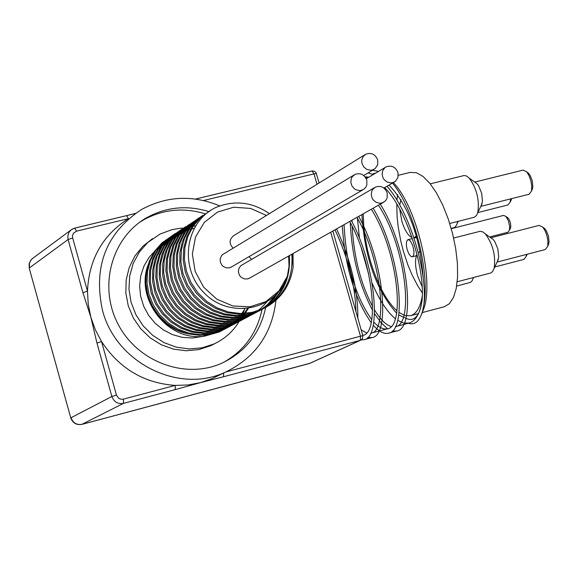 <?xml version="1.0" encoding="UTF-8"?>
<svg xmlns="http://www.w3.org/2000/svg" width="578" height="578" viewBox="0 0 578 578"><rect width="100%" height="100%" fill="white"/><g stroke="black" fill="none" stroke-linecap="round" stroke-linejoin="round"><path stroke-width="0.87" d="M171.724 236.07L162.021 242.818L154.694 251.119L149.406 260.967L146.415 271.898L145.873 283.372L147.838 294.831L152.195 305.726L158.769 315.509L167.23 323.709L177.179 329.922L188.125 333.853L199.547 335.319L210.912 334.243L221.663 330.695L225.76 328.571L231.482 324.699L236.619 320.075L241.091 314.793L244.797 308.919M193.977 228.527L185.242 229.95L178.299 232.334L174.339 234.263L165.322 240.643L157.989 248.974L152.686 258.857L149.68 269.818L149.153 281.334L151.111 292.836L155.504 303.761L162.093 313.587L170.582 321.809L180.56 328.051L191.542 331.996L203.008 333.463L214.402 332.393L225.189 328.824L229.054 326.837L234.487 323.246L239.408 318.977L243.735 314.1L247.42 308.695M178.508 231.619L177.699 232.053M174.867 233.729L166.45 240.578L159.738 249.197L155.07 259.211L152.65 270.143L152.628 281.493L154.998 292.735L159.665 303.327L166.428 312.785L174.953 320.667L184.873 326.584L195.711 330.298L206.975 331.606L218.159 330.471L228.736 326.953L237.479 321.78L245.007 314.974M181.846 229.43L172.02 236.243L164.643 244.631L159.304 254.573L156.298 265.613L155.764 277.202L157.751 288.783L162.165 299.787L168.805 309.678L177.359 317.965L187.395 324.258L198.456 328.232L209.987 329.72L221.453 328.636L232.313 325.06L240.636 320.205M185.307 227.154L184.498 227.588M181.709 229.242L173.227 236.12L166.471 244.79L161.761 254.869L159.318 265.873L159.29 277.31L161.667 288.632L166.377 299.31L173.169 308.847L181.759 316.787L191.744 322.762L202.661 326.505L214.005 327.827L225.261 326.7L235.911 323.153L242.543 319.468M188.782 224.878L187.929 225.333M185.162 226.959L176.658 233.866L169.867 242.558L165.135 252.665L162.693 263.72L162.649 275.193L165.048 286.558L169.751 297.28L176.586 306.846L185.198 314.829L195.22 320.826L206.173 324.583L217.552 325.927L228.845 324.785L239.538 321.238L244.465 318.623L233.476 322.257L221.887 323.333L210.226 321.823L199.049 317.799L188.898 311.426L180.242 303.038L173.53 293.024L169.051 281.891L167.035 270.172L167.562 258.445L170.597 247.29L175.987 237.226L183.428 228.758L192.763 222.183M192.214 222.624L182.243 229.531L174.809 237.999L169.426 248.041L166.392 259.19L165.872 270.901L167.873 282.606L172.352 293.725L179.057 303.725L187.698 312.106L197.842 318.471L209.005 322.495L220.659 323.998L232.233 322.921L243.186 319.302L248.121 316.693M266.559 302.265L260.772 308.385L254.053 313.464L248.128 316.686L237.132 320.313L225.507 321.397L213.802 319.887L202.596 315.826L192.395 309.447L183.725 301.015L176.976 290.972L172.49 279.795L170.459 268.033L170.987 256.271L174.036 245.072L179.418 234.979L186.904 226.489L196.079 219.98L185.711 227.27L178.234 235.752L172.851 245.831L169.809 257.022L169.282 268.77L171.305 280.518L175.784 291.68L182.532 301.709L191.188 310.126L201.375 316.506L212.574 320.552L224.264 322.062L235.875 320.978L246.864 317.358L255.339 312.402M199.28 217.993L189.187 224.972L181.709 233.498L176.29 243.605L173.256 254.833L172.721 266.624L174.758 278.408L179.259 289.614L186.015 299.679L194.721 308.125L204.93 314.54L216.172 318.594L227.891 320.118L239.538 319.027L250.57 315.4L257.355 311.621M202.82 215.666L201.924 216.143M199.143 217.783L190.523 224.763L183.66 233.57L178.869 243.815L176.398 255.006L176.377 266.646L178.797 278.177L183.587 289.051L190.509 298.775L199.244 306.867L209.402 312.973L220.5 316.795L232.038 318.153L243.475 317.026L256.09 312.554L261.249 309.533L267.506 304.628L275.287 295.568M202.827 215.356L194.157 222.342L187.236 231.164L182.41 241.438L179.903 252.68L179.852 264.363L182.28 275.952L187.062 286.89L194.006 296.659L202.777 304.808L212.964 310.95L224.112 314.8L235.694 316.188L247.189 315.039L258.063 311.441C270.807 305.307 279.766 295.56 284.925 282.201M209.359 211.295L199.786 218.022L192.243 226.619L186.788 236.836L183.717 248.172L183.204 260.086L185.256 272L189.815 283.321L196.643 293.508L205.443 302.041L215.76 308.529L227.111 312.64L238.952 314.186L250.715 313.103L261.841 309.425C283.495 297.887 293.501 279.477 291.854 254.212M217.155 206.917L216.165 207.343C185.249 221.302 178.262 267.961 204.626 293.386C230.203 319.555 276.631 310.126 287.317 276.342M266.465 215.457L250.642 208.42L233.656 207.235L217.566 212.068L204.309 222.386L195.537 236.958L192.351 254.017L195.169 271.472L203.644 287.165L216.743 299.158L232.833 305.979L249.92 306.817L265.923 301.6L278.907 291.009L287.324 276.342L289.029 266.306L288.646 256.025M292.331 253.937L293.104 267.26C290.098 286.413 280.113 300.242 263.149 308.746L252.008 312.409L240.231 313.507L228.375 311.947L217.01 307.836L206.678 301.34L197.878 292.786L191.036 282.599L186.477 271.255L184.404 259.327L184.938 247.398L188.002 236.048L193.457 225.825L201.021 217.212L210.464 210.551M289.303 255.657C290.951 280.865 280.966 299.223 259.356 310.747L248.251 314.41L236.51 315.494L224.698 313.962L213.369 309.851L203.066 303.392L194.309 294.867L187.482 284.716L182.944 273.416L180.885 261.531L181.405 249.645L184.476 238.331L189.909 228.137L197.452 219.561L207.834 212.401M277.967 292.743L274.218 298.111L269.839 302.951L264.897 307.185L259.45 310.754L255.584 312.741L244.646 316.368L233.093 317.481L221.446 316.043L210.262 312.113L200.053 305.856L191.304 297.598L184.44 287.7L179.751 276.652L177.482 264.984L177.713 253.243L180.43 242.001L185.487 231.785L192.626 223.072L201.52 216.273M256.264 312.416L251.849 314.728L240.939 318.326L229.415 319.453L217.805 318.008L206.642 314.092L196.477 307.857L187.756 299.614L180.907 289.751L176.254 278.733L173.992 267.094L174.253 255.397L176.969 244.191L182.034 234.011L189.172 225.326L198.037 218.556M199.598 217.668L204.092 215.515M196.079 219.98L198.24 218.867M248.786 316.383L243.186 319.302M245.13 318.312L240.788 320.58L229.849 324.179L218.296 325.269L206.678 323.759L195.53 319.742L185.415 313.399L176.796 305.04L170.098 295.069L165.648 283.964L163.632 272.296L164.166 260.606L167.194 249.479L172.562 239.458L179.996 231.012L189.338 224.43M241.322 320.328L237.146 322.495L226.251 326.093L214.734 327.17L203.153 325.689L192.048 321.679L181.954 315.364L173.371 307.034L166.695 297.092L162.259 286.038L160.265 274.398L160.785 262.759L163.82 251.668L169.159 241.676L176.579 233.266L185.668 226.814M237.84 322.17L233.541 324.403L222.812 327.964L211.476 329.077L200.06 327.683L189.093 323.853L179.093 317.741L170.524 309.664L163.798 299.989L159.217 289.181L157.006 277.758L157.245 266.263L159.918 255.245L164.896 245.231L171.904 236.677L180.625 229.993M234.227 324.085L229.965 326.31L219.127 329.872L207.683 330.963L196.173 329.474L185.141 325.508L175.12 319.237L166.594 310.964L159.962 301.102L155.561 290.12L153.575 278.567L154.116 267L157.122 255.982L162.447 246.062L169.816 237.695L178.855 231.294L186.932 227.811L195.53 225.846M248.323 308.58L244.66 313.84L240.376 318.586L235.528 322.734L230.189 326.23L226.403 328.181L215.746 331.721L204.482 332.827L193.146 331.461L182.258 327.654L172.316 321.606L163.812 313.594L157.129 303.992L152.578 293.27L150.374 281.927L150.605 270.511L153.264 259.573L158.191 249.617L165.163 241.12L173.819 234.466M175.488 233.505L179.332 231.619M227.125 327.842L222.87 330.052L212.104 333.607L200.732 334.684L189.295 333.217L178.335 329.287L168.379 323.059L159.904 314.851L153.336 305.054L148.958 294.151L147 282.678L147.535 271.183L150.526 260.245L155.829 250.382L163.148 242.066L174.043 234.726M223.556 329.735L219.365 331.916L204.72 336.114C165.098 342.494 130.765 292.901 151.169 258.713M209.922 333.766L202.163 336.541L192.279 338L182.214 337.342L172.396 334.583L163.256 329.836L155.179 323.297L148.532 315.256L143.597 306.051L140.591 296.088L139.645 285.799L140.794 275.627L143.98 266.017L149.059 257.376L155.814 250.079L163.95 244.422M196.491 334.438C164.101 335.175 137.383 297.988 148.315 267.231M210.219 332.581L208.925 332.935M396.79 203.976L397.1 216.736L398.206 226.988L400.785 241.084L403.495 251.647L407.96 265.1L411.876 274.514L417.663 285.713L422.301 292.844M422.128 312.611L444.265 306.752L449.395 303.717L453.463 297.518L456.244 288.429L457.588 276.869L457.415 263.409L455.717 248.728L452.581 233.57L448.167 218.715L442.697 204.923L436.462 192.9L429.779 183.248L422.995 176.42L416.442 172.735L410.048 172.439M397.563 194.49L396.97 200.219M407.179 249.747L408.812 253.8L410.814 256.329L411.962 256.805L412.967 256.386L413.819 254.436L413.956 251.249L412.771 245.578L410.452 241.062L408.762 239.718L407.309 240.087L406.442 242.247L406.392 245.722L407.179 249.747M399.738 209.128L401.789 221.034C404.614 230.145 408.039 235.679 412.071 237.637M413.956 237.833L416.391 235.969M400.915 199.533L399.766 205.017M416.962 254.212C414.881 259.247 415.105 266.48 417.619 275.916L422.113 286.652M420.206 251.654L418.262 252.449M397.989 172.569L398.004 177.439L395.417 181.319L392.426 182.735L390.634 182.908L387.079 182.012L384.139 179.628L383.091 178.017L382.094 174.346L382.694 170.705L384.782 167.801L386.256 166.818C391.653 165.026 395.569 166.948 397.989 172.569M251.459 259.392L249.132 256.589M366.813 180.17L366.82 185.047L365.816 187.214L364.227 188.948L361.214 190.386L359.408 190.574L355.824 189.692L354.22 188.666L351.792 185.697L350.781 182.012L351.381 178.349L352.262 176.752L354.957 174.419C360.412 172.591 364.364 174.505 366.813 180.17M231.735 266.812L229.401 267.831L226.135 267.816L223.13 266.364L221.916 265.172L220.355 262.159L220.189 258.814L221.461 255.794L222.559 254.602L354.025 174.982M547.98 245.65L549.071 242.03L548.406 235.925L546.051 230.225L543.233 227.486M490.823 237.789L539.086 225.406L542.583 227.017L543.356 227.934L545.495 231.634L547.106 236.272L547.922 241.105L547.814 245.361L547.576 246.524L545.264 249.544L497.116 262.072M497.383 261.516L498.742 257L497.86 248.995L494.782 241.525L493.236 239.502L491.278 238.114M531.746 190.386L532.858 186.81L532.244 180.697L529.939 174.982L527.143 172.222M474.719 182.092L523.032 170.113L526.5 171.745L527.266 172.67L529.376 176.391L530.944 181.044L531.717 185.885L531.572 190.126L531.319 191.282L528.993 194.259L480.817 206.382M481.091 205.819L482.471 201.361L481.662 193.355L478.649 185.856L477.117 183.818L475.167 182.417M526.558 255.577L527.23 254.233M526.464 254.436L526.103 256.545L523.906 259.392L494.761 266.993M510.627 201.187L511.581 198.637M510.591 198.89L510.143 202.177L507.939 204.98L477.782 212.588L476.518 215.457L474.415 217.212L449.735 223.469M453.643 238.028L480.145 231.287L482.861 231.915L485.354 233.902C492.933 244.234 495.866 255.686 494.147 268.279L492.637 271.544L490.801 272.968L457.227 281.768M430.256 183.84L464.127 175.517L466.417 175.958L469.285 178.176C476.785 188.573 479.617 200.046 477.782 212.588L482.059 203.846M473.476 277.519L472.132 280.829L470.47 282.382L456.671 286.067M457.689 221.461L456.916 224.315L455.543 226.641L454.07 227.653L451.201 228.389M510.164 228.736L510.829 226.562L510.417 222.689L508.936 219.069L507.246 217.415M451.281 228.686L503.619 215.406L505.923 216.461L508.409 220.774L509.688 226.489L509.413 230.304L507.874 232.277L489.638 236.951M387.188 192.85L387.188 197.763L386.162 199.937L384.551 201.671L381.523 203.08L379.724 203.246L376.162 202.322L373.229 199.916L372.189 198.29L371.22 194.605L371.856 190.95L372.752 189.367L375.469 187.077C380.873 185.314 384.782 187.236 387.188 192.85M249.848 277.982L247.565 278.943L244.313 278.892L241.329 277.404L240.13 276.197L239.205 274.76L238.367 271.494L238.967 268.243L240.896 265.649L374.602 187.583M377.687 159.889L377.709 164.723L375.158 168.588L372.189 170.033L370.39 170.235L366.813 169.376L363.837 167.02L362.052 163.632L361.727 161.753L361.806 159.882L363.15 156.501L365.823 154.167C371.271 152.303 375.223 154.21 377.687 159.889M233.071 248.157C228.91 243.461 229.155 239.278 233.815 235.6L364.884 154.745M363.237 213.809L363.743 226.294L364.92 236.265L367.5 249.927L370.137 260.158C377.21 283.856 386.147 300.748 396.942 310.834M399.022 312.503L404.961 315.545L410.423 315.711C416.261 314.078 420.206 307.59 422.251 296.239M423.356 279.701C420.358 237.616 408.921 206.064 389.059 185.061M369.573 173.248L368.554 172.605M372.492 170.243L378.539 171.413M392.469 183.089C413.653 208.037 430.09 271.479 423.884 304.44L422.634 310.856C419.736 321.195 414.953 325.342 408.278 323.304L408.263 323.225M421.145 315.357L424.144 307.778C433.912 277.859 416.268 206.129 393.343 182.583M375.837 173.017L372.044 174.188M361.929 214.554C364.566 257.145 376.119 290.019 396.595 313.168M398.719 314.938L407.382 318.955C413.61 320.92 418.075 317.076 420.77 307.438L420.481 308.031C417.945 316.679 414.101 321.7 408.949 323.08L403.531 323.044L397.65 320.378M384.652 187.612C407.179 210.074 425.589 270.381 421.947 301.319L420.77 307.438M349.69 221.475C374.154 265.519 379.471 333.708 362.738 335.348M371.336 209.222C398.293 251.864 405.46 327.242 387.26 328.846L384.645 329.012L380.873 327.849L376.878 325.132L373.785 322.105M371.77 319.728C355.383 296.471 346.15 264.782 344.062 224.661M365.043 176.825L368.786 177.215M351.373 220.529C376.574 267.419 381.531 337.993 363.902 339.727L361.25 339.915M373.135 208.21C400.807 253.886 407.512 331.44 388.445 333.203C383.908 334.214 378.836 331.548 373.244 325.197M371.206 322.697C354.603 298.761 344.965 266.415 342.277 225.673M368.143 172.851L373.063 174.672M386.971 186.268C409.853 211.613 427.706 272.758 423.884 304.44M421.947 301.326L420.481 308.031M395.316 318.68C386.906 311.679 379.161 299.78 372.073 282.989M368.656 274.116L361.315 248.186M359.465 238.353L357.305 217.169M365.968 178.161L367.319 176.955M334.994 229.791C348.288 258.265 355.268 285.525 355.932 311.585M356.966 217.357C382.26 261.068 388.134 331.577 370.917 333.188L370.664 333.246M366.582 332.971L361.171 329.865M378.438 205.204C406.233 247.153 414.115 325.082 395.403 326.678L395.366 326.686M391.104 326.541C385.829 324.915 380.331 319.396 374.595 309.981M372.637 306.564C360.679 283.704 353.852 256.935 352.154 226.258M352.081 221.909L352.081 220.124M365.491 177.41L366.329 176.854M350.261 222.552C351.85 256.076 359.292 285.344 372.6 310.364M374.522 313.659L381.09 322.813L387.571 328.759M392.317 330.984L396.587 331.028C416.167 329.272 408.798 249.226 380.281 204.164M362.565 334.741L363.215 335.211M367.796 337.436L372.102 337.552C390.193 335.789 384.695 262.983 358.685 216.389M357.818 318.175C358.1 290.589 351.027 260.822 336.606 228.881M343.556 268.365L335.63 240.708M223.657 372.998L223.498 376.755L360.304 340.334L362.449 338.701L362.839 335.702L360.484 336.201L360.304 340.334L309.367 363.511M218.824 375.346L212.01 378.655L200.508 382.636L223.498 376.755M310.285 363.194L82.141 424.303C76.737 425.17 73.03 422.995 71.007 417.764L111.865 396.508C113.982 401.985 117.854 404.275 123.49 403.372L175.25 389.594L175.25 385.403C144.009 383.2 119.444 368.583 101.54 341.555L96.959 343.05L111.865 396.508L116.46 395.041L101.54 341.555L95.341 329.771L90.876 317.257L96.959 343.05M175.25 389.594L200.508 382.636L188.031 384.97L175.25 385.403L122.825 399.29L120.318 399.08L118.613 398.199L116.46 395.041M128.439 218.636L126.568 215.63L74.714 228.108L76.542 231.157L128.439 218.636C102.602 235.174 88.954 259.341 87.48 291.153L72.51 237.356L72.517 235.456L73.493 233.172L76.542 231.157M126.56 215.63L74.837 228.108M82.914 292.678L87.48 291.153L88.239 304.288L90.876 317.257L82.914 292.678L68.096 239.538L72.647 237.984M135.331 213.463L126.69 215.623M293.104 267.26L293.024 253.547M269.413 213.636C252.333 201.997 234.589 199.901 216.172 207.35M204.72 336.114L219.199 331.996L231.597 323.781M244.732 308.919C239.444 325.024 229.249 336.692 214.156 343.91L202.018 347.826L189.201 348.939L176.312 347.168L163.979 342.588L152.787 335.421L143.279 325.999L135.924 314.764L131.069 302.28L128.959 289.13L129.689 275.959L133.215 263.402L139.349 252.059L147.802 242.464L159.99 234.09L171.731 229.719L179.996 228.288L186.311 228.021M215.038 343.498L210.638 345.738L198.716 349.611L186.138 350.759L173.472 349.126L161.313 344.777L150.222 337.892L140.736 328.803L133.294 317.922L128.251 305.762L125.838 292.901L126.17 279.933L129.219 267.469L134.84 256.09L142.752 246.315L152.592 238.591M205.219 213.824C183.558 207.242 162.982 209.279 143.496 219.922L139.645 222.284M223.173 362.594C244.017 350.904 256.972 333.181 262.029 309.418M265.692 307.489C260.042 333.47 245.383 352.06 221.706 363.259C185.047 379.667 137.152 361.785 117.905 323.832C98.209 286.11 111.785 237.291 146.776 217.646C166.327 206.967 186.969 204.937 208.701 211.548M275.981 300.293C272.043 333.976 255.057 357.992 225.023 372.34C178.443 394.073 115.701 362.731 102.422 310.046C93.145 266.581 106.106 233.115 141.299 209.648C166.493 195.942 192.647 194.692 219.756 205.905M195.509 199.063L311.997 170.994L314.006 173.884L316.426 173.638M203.543 200.523L314.006 173.884L316.99 184.288M362.854 335.746L332.856 231.005M330.71 232.219L360.484 336.201L225.919 371.943M81.852 424.375L123.49 403.372L123.439 399.167M72.077 229.191L74.714 228.108L71.376 229.654L69.107 232.118L67.778 236.113L68.096 239.538L29.42 267.896L29.42 263.019L30.865 260.136L32.592 258.438L70.675 230.232M360.715 340.196L309.519 363.483L82.004 424.353C76.549 425.256 72.814 423.154 70.805 418.031L29.261 268.315L70.776 417.916M383.9 188.045L394.102 182.142M366.257 178.725L385.374 167.345M230.925 267.282L362.905 189.786M544.852 228.657L542.583 227.017M548.768 243.967L547.576 246.524M528.754 173.4L526.5 171.745M532.54 188.739L531.319 191.282M527.187 254.248L526.103 256.545M511.364 199.648L510.143 202.177M493.236 239.502L485.354 233.902M498.344 259.5L494.147 268.279M477.117 183.818L469.285 178.176M473.62 277.483L473.324 278.097M419.621 251.733L420.199 251.589M458.238 221.316L457.263 223.296M414.079 237.804L416.724 237.139M508.185 218.087L505.923 216.461M510.627 227.768L509.413 230.304M412.309 256.769L416.362 255.729M407.996 239.668L412.381 238.555M414.058 238.136L416.81 237.435M249.089 278.415L383.221 202.502M363.714 175.51L373.865 169.426M410.423 315.711L418.472 313.579M398.343 175.293L410.445 172.338M424.144 307.778L422.634 310.863M370.917 333.181L387.26 328.839M395.403 326.678L408.949 323.08M363.902 339.734L372.102 337.545M388.871 333.08L396.587 331.028M319.099 182.988L316.087 172.808L314.699 171.391L312.387 170.922L195.436 199.049M135.389 213.427L126.582 215.623M31.284 259.63L29.16 263.604L29.203 268.105M221.663 330.695L222.87 330.052M225.189 328.831L226.403 328.188M228.736 326.953L229.957 326.303M232.313 325.06L233.541 324.41M235.911 323.153L237.153 322.495M239.538 321.238L240.788 320.573M246.864 317.358L248.128 316.686M250.57 315.4L251.842 314.721M254.298 313.428L255.584 312.741M258.055 311.434L259.356 310.747M261.841 309.432L263.149 308.739M170.994 236.46L172.143 235.708M209.07 211.447L210.305 210.638M210.638 345.738L214.156 343.91M146.776 217.646L143.496 219.922M212.01 378.655L225.023 372.34"/></g></svg>
